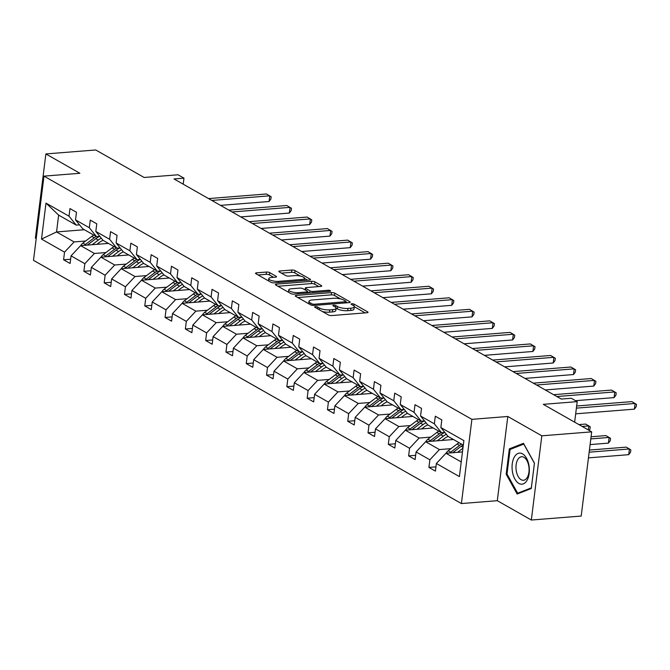 <?xml version="1.0" encoding="UTF-8"?>
<svg xmlns="http://www.w3.org/2000/svg" width="670" height="670" viewBox="0 0 670 670"><rect width="100%" height="100%" fill="white"/><g stroke="black" fill="none" stroke-linecap="round" stroke-linejoin="round"><path stroke-width="1" d="M315.403 306.651A1.65 0.486 7.1 0 0 314.657 306.96A1.65 0.486 7.1 0 0 314.925 307.27L328.493 314.984A2.353 0.687 7.1 0 0 331.725 315.553L366.967 312.748A2.353 0.687 7.1 0 0 368.031 312.312A2.353 0.687 7.1 0 0 367.654 311.86L354.087 304.155A1.65 0.486 7.1 0 0 351.817 303.753A1.65 0.486 7.1 0 0 351.08 304.054A1.65 0.486 7.1 0 0 351.34 304.373L353.098 305.369A7.529 2.203 7.1 0 1 354.313 306.801A7.529 2.203 7.1 0 1 350.921 308.192L347.981 308.426A7.529 2.203 7.1 0 1 337.63 306.6L335.879 305.604A1.65 0.486 7.1 0 0 333.61 305.202A1.65 0.486 7.1 0 0 332.873 305.512A1.65 0.486 7.1 0 0 333.132 305.822L334.891 306.818A7.529 2.203 7.1 0 1 336.097 308.25A7.529 2.203 7.1 0 1 332.714 309.641L329.774 309.875A7.529 2.203 7.1 0 1 319.423 308.049L317.664 307.053A1.65 0.486 7.1 0 0 315.403 306.651M591.685 431.849L581.2 516.059L531.335 520.029L541.821 435.818L591.685 431.849L543.286 404.345L577.197 401.64L571.275 398.273L561.309 399.069L173.991 178.94L183.965 178.145L178.044 174.778L144.134 177.475L95.735 149.971L45.87 153.941L35.384 238.152L36.205 238.621M269.7 272.623A2.353 0.687 7.1 0 0 266.459 272.053L256.577 272.841A2.353 0.687 7.1 0 0 255.513 273.276A2.353 0.687 7.1 0 0 255.898 273.72L270.965 282.288A2.353 0.687 7.1 0 0 274.197 282.857L309.44 280.052A2.353 0.687 7.1 0 0 310.503 279.616A2.353 0.687 7.1 0 0 310.118 279.164L295.051 270.605A2.353 0.687 7.1 0 0 291.819 270.035L279.876 270.981A2.353 0.687 7.1 0 0 278.812 271.417A2.353 0.687 7.1 0 0 279.197 271.861L285.646 275.529A2.353 0.687 7.1 0 0 288.879 276.099L294.8 275.63A6.298 1.843 7.1 0 1 301.291 276.308A6.298 1.843 7.1 0 1 304.465 278.352A6.298 1.843 7.1 0 1 301.634 279.507L278.435 281.358A6.298 1.843 7.1 0 1 271.936 280.68A6.298 1.843 7.1 0 1 268.771 278.636A6.298 1.843 7.1 0 1 271.601 277.472L275.462 277.171A2.353 0.687 7.1 0 0 276.526 276.735A2.353 0.687 7.1 0 0 276.149 276.283L269.7 272.623L269.415 274.893A2.353 0.687 7.1 0 0 266.183 274.323L258.092 274.968M541.821 435.818L507.801 416.48L471.898 419.345L43.986 176.135L79.889 173.279L45.87 153.941M296.291 295.411A2.353 0.687 7.1 0 0 295.236 295.847A2.353 0.687 7.1 0 0 295.612 296.291L310.679 304.858A2.353 0.687 7.1 0 0 313.912 305.428L349.154 302.622A2.353 0.687 7.1 0 0 350.217 302.187A2.353 0.687 7.1 0 0 349.841 301.743L334.766 293.175A2.353 0.687 7.1 0 0 331.533 292.606L296.291 295.411L296.14 296.592M290.822 293.569L275.755 285.01A2.353 0.687 7.1 0 1 275.378 284.557A2.353 0.687 7.1 0 1 276.434 284.122L311.676 281.316A2.353 0.687 7.1 0 1 314.908 281.886L321.357 285.554A2.353 0.687 7.1 0 1 321.734 285.998A2.353 0.687 7.1 0 1 320.679 286.433L306.383 287.572A2.353 0.687 7.1 0 0 305.327 288.008A2.353 0.687 7.1 0 0 305.704 288.452L309.984 290.889A2.353 0.687 7.1 0 0 313.217 291.458L328.099 290.269A1.65 0.486 7.1 0 1 329.799 290.445A1.65 0.486 7.1 0 1 330.628 290.981A1.65 0.486 7.1 0 1 329.883 291.291L294.055 294.138A2.353 0.687 7.1 0 1 290.822 293.569M79.512 224.827L76.204 225.087L58.642 215.103L45.995 203.111L69.018 216.201L69.973 208.571L76.472 212.273L75.526 219.894L89.319 227.733L90.266 220.112L96.773 223.805L95.818 231.435L109.612 239.265L110.558 231.644L117.066 235.346L116.119 242.967L129.905 250.806L130.859 243.177L137.367 246.878L136.412 254.5L150.206 262.339L151.152 254.717L157.659 258.411L156.713 266.04L170.498 273.879L171.453 266.25L177.952 269.951L177.006 277.573L190.799 285.412L191.746 277.79L198.253 281.484L197.298 289.105L211.092 296.944L212.038 289.323L218.546 293.016L217.599 300.646L231.384 308.485L232.339 300.855L238.847 304.557L237.892 312.178L251.685 320.017L252.632 312.396L259.139 316.089L258.193 323.71L271.978 331.55L272.933 323.928L279.432 327.622L278.486 335.251L292.279 343.09L293.226 335.461L299.733 339.162L298.778 346.784L312.572 354.623L313.518 347.001L320.026 350.695L319.079 358.324L332.864 366.155L333.819 358.534L340.327 362.236L339.372 369.857L353.165 377.696L354.112 370.066L360.619 373.768L359.673 381.389L373.458 389.228L374.413 381.607L380.912 385.3L379.965 392.93L393.759 400.769L394.705 393.139L401.213 396.841L400.258 404.462L414.052 412.301L414.998 404.68L421.505 408.373L420.559 415.995L434.344 423.834L435.299 416.212L441.806 419.906L440.852 427.535L463.883 440.625L459.402 476.579L436.371 463.489L435.425 471.119L428.917 467.417L429.872 459.796L416.078 451.957L415.132 459.578L408.625 455.885L409.571 448.264L395.786 440.425L394.831 448.046L388.324 444.352L389.278 436.723L375.485 428.884L374.538 436.513L368.031 432.812L368.977 425.19L355.192 417.351L354.237 424.973L347.738 421.279L348.685 413.65L334.891 405.819L333.945 413.44L327.437 409.739L328.392 402.117L314.599 394.278L313.652 401.908L307.145 398.206L308.091 390.585L294.306 382.746L293.351 390.367L286.844 386.674L287.798 379.044L274.005 371.205L273.059 378.835L266.551 375.133L267.498 367.512L253.712 359.673L252.758 367.294L246.259 363.601L247.205 355.979L233.411 348.14L232.465 355.762L225.958 352.068L226.912 344.439L213.119 336.6L212.172 344.229L205.665 340.528L206.611 332.906L192.826 325.067L191.871 332.689L185.364 328.995L186.319 321.374L172.525 313.535L171.579 321.156L165.071 317.463L166.018 309.833L152.232 301.994L151.278 309.624L144.779 305.922L145.725 298.301L131.931 290.462L130.985 298.083L124.478 294.39L125.432 286.76L111.639 278.929L110.692 286.551L104.185 282.849L105.131 275.228L91.346 267.389L90.391 275.018L83.884 271.316L84.839 263.695L71.045 255.856L70.099 263.478L63.591 259.784L64.538 252.154L41.515 239.073L45.995 203.111M76.204 225.087L69.018 216.201M471.898 419.345L461.404 503.555L33.5 260.345L43.986 176.135M105.952 252.548L94.403 253.469L80.618 245.63L108.448 243.411M80.618 245.63L71.045 255.856M94.403 253.469L84.839 263.695M99.805 236.359L96.505 236.627L82.712 228.788L75.526 219.894M96.505 236.627L89.319 227.733M126.245 264.081L114.704 265.002L100.91 257.163L128.74 254.952M100.91 257.163L91.346 267.389M114.704 265.002L105.131 275.228M120.106 247.9L116.798 248.16L103.013 240.321L95.818 231.435M116.798 248.16L109.612 239.265M146.546 275.621L134.997 276.534L121.203 268.703L149.033 266.484M121.203 268.703L111.639 278.929M134.997 276.534L125.432 286.76M140.398 259.432L137.099 259.692L123.305 251.861L116.119 242.967M137.099 259.692L129.905 250.806M166.838 287.154L155.298 288.075L141.504 280.236L169.334 278.017M141.504 280.236L131.931 290.462M155.298 288.075L145.725 298.301M160.7 270.965L157.391 271.233L143.598 263.394L136.412 254.5M157.391 271.233L150.206 262.339M187.131 298.686L175.59 299.607L161.797 291.768L189.627 289.557M161.797 291.768L152.232 301.994M175.59 299.607L166.018 309.833M180.992 282.505L177.684 282.765L163.899 274.926L156.713 266.04M177.684 282.765L170.498 273.879M207.432 310.227L195.883 311.148L182.098 303.309L209.928 301.09M182.098 303.309L172.525 313.535M195.883 311.148L186.319 321.374M201.285 294.038L197.985 294.306L184.191 286.467L177.006 277.573M197.985 294.306L190.799 285.412M227.725 321.759L216.184 322.68L202.39 314.841L230.22 312.622M202.39 314.841L192.826 325.067M216.184 322.68L206.611 332.906M221.586 305.579L218.278 305.838L204.492 297.999L197.298 289.105M218.278 305.838L211.092 296.944M248.026 333.291L236.477 334.213L222.683 326.374L250.513 324.163M222.683 326.374L213.119 336.6M236.477 334.213L226.912 344.439M241.878 317.111L238.579 317.371L224.785 309.532L217.599 300.646M238.579 317.371L231.384 308.485M268.318 344.832L256.778 345.753L242.984 337.915L270.814 335.695M242.984 337.915L233.411 348.14M256.778 345.753L247.205 355.979M262.179 328.643L258.871 328.911L245.078 321.072L237.892 312.178M258.871 328.911L251.685 320.017M288.611 356.365L277.07 357.286L263.276 349.447L291.107 347.228M263.276 349.447L253.712 359.673M277.07 357.286L267.498 367.512M282.472 340.184L279.164 340.444L265.379 332.605L258.193 323.71M279.164 340.444L271.978 331.55M308.912 367.905L297.363 368.818L283.578 360.979L311.408 358.768M283.578 360.979L274.005 371.205M297.363 368.818L287.798 379.044M302.765 351.716L299.465 351.976L285.671 344.137L278.486 335.251M299.465 351.976L292.279 343.09M329.204 379.438L317.664 380.359L303.87 372.52L331.7 370.301M303.87 372.52L294.306 382.746M317.664 380.359L308.091 390.585M323.066 363.249L319.757 363.517L305.972 355.678L298.778 346.784M319.757 363.517L312.572 354.623M349.505 390.97L337.956 391.891L324.163 384.052L351.993 381.841M324.163 384.052L314.599 394.278M337.956 391.891L328.392 402.117M343.358 374.79L340.059 375.049L326.265 367.21L319.079 358.324M340.059 375.049L332.864 366.155M369.798 402.511L358.257 403.424L344.464 395.593L372.294 393.374M344.464 395.593L334.891 405.819M358.257 403.424L348.685 413.65M363.651 386.322L360.351 386.582L346.558 378.751L339.372 369.857M360.351 386.582L353.165 377.696M390.091 414.043L378.55 414.965L364.756 407.125L392.587 404.906M364.756 407.125L355.192 417.351M378.55 414.965L368.977 425.19M383.952 397.854L380.644 398.122L366.859 390.283L359.673 381.389M380.644 398.122L373.458 389.228M410.392 425.576L398.843 426.497L385.057 418.658L412.887 416.447M385.057 418.658L375.485 428.884M398.843 426.497L389.278 436.723M404.245 409.395L400.945 409.655L387.151 401.816L379.965 392.93M400.945 409.655L393.759 400.769M430.684 437.116L419.144 438.038L405.35 430.199L433.18 427.979M405.35 430.199L395.786 440.425M419.144 438.038L409.571 448.264M424.546 420.928L421.237 421.196L407.452 413.357L400.258 404.462M421.237 421.196L414.052 412.301M450.985 448.649L439.436 449.57L425.643 441.731L453.473 439.512M425.643 441.731L416.078 451.957M439.436 449.57L429.872 459.796M444.838 432.468L441.538 432.728L427.745 424.889L420.559 415.995M441.538 432.728L434.344 423.834M461.228 461.948L445.944 453.263L462.468 451.949M445.944 453.263L436.371 463.489M507.801 416.48L497.307 500.691L531.335 520.029M497.307 500.691L461.404 503.555M574.642 422.159L577.197 401.64M183.212 184.175L183.965 178.145M58.642 215.103L56.548 231.946L74.11 241.929L85.651 241.016M84.378 229.735L56.548 231.946L41.515 239.073M463.322 445.115L448.037 436.421L440.852 427.535M74.11 241.929L64.538 252.154M435.952 466.856L428.917 467.417M415.66 455.324L408.625 455.885M395.359 443.791L388.324 444.352M375.066 432.25L368.031 432.812M354.773 420.718L347.738 421.279M334.472 409.186L327.437 409.739M314.18 397.645L307.145 398.206M293.887 386.113L286.844 386.674M273.586 374.572L266.551 375.133M253.293 363.04L246.259 363.601M232.993 351.507L225.958 352.068M212.7 339.966L205.665 340.528M192.407 328.434L185.364 328.995M172.106 316.902L165.071 317.463M151.814 305.361L144.779 305.922M131.513 293.828L124.478 294.39M111.22 282.296L104.185 282.849M90.927 270.755L83.884 271.316M70.626 259.223L63.591 259.784M506.177 474.226L517.156 494.041L531.285 488.497L534.451 463.137L523.471 443.322L509.334 448.867L506.177 474.226L507.09 474.151M322.396 311.517A7.529 2.203 7.1 0 0 329.489 312.153L329.774 309.875M336.097 308.25L335.821 310.528A7.529 2.203 7.1 0 1 332.429 311.918L329.489 312.153M354.313 306.801L354.028 309.071A7.529 2.203 7.1 0 1 350.636 310.47L347.697 310.696A7.529 2.203 7.1 0 1 337.345 308.878L336.106 308.166M365.167 312.89L354.313 306.718M340.586 298.921L334.489 295.453A2.353 0.687 7.1 0 0 331.248 294.884L297.815 297.547M347.353 302.765L345.896 301.935M312.019 303.837A1.65 0.486 7.1 0 0 314.28 304.239L345.217 301.776A1.65 0.486 7.1 0 0 345.954 301.475A1.65 0.486 7.1 0 0 345.695 301.157L343.844 300.11A7.529 2.203 7.1 0 0 333.493 298.284L312.346 299.967A7.529 2.203 7.1 0 0 308.954 301.358A7.529 2.203 7.1 0 0 310.168 302.79L312.019 303.837L311.835 305.26M308.954 301.358L308.669 303.636A7.529 2.203 7.1 0 0 308.669 303.711M277.95 286.257L311.391 283.594L311.676 281.316M318.878 286.576L314.624 284.164A2.353 0.687 7.1 0 0 311.391 283.594M307.572 291.953L309.289 292.924M291.559 288.753A6.298 1.843 7.1 0 0 288.72 289.917A6.298 1.843 7.1 0 0 291.894 291.961A6.298 1.843 7.1 0 0 298.385 292.639L306.559 291.986A2.353 0.687 7.1 0 0 307.622 291.55A2.353 0.687 7.1 0 0 307.245 291.107L302.966 288.67A2.353 0.687 7.1 0 0 299.733 288.1L291.559 288.753M288.435 292.195A6.298 1.843 7.1 0 0 288.435 292.212L288.72 289.917M273.661 277.313L269.415 274.893M300.411 276.082L294.767 272.874A2.353 0.687 7.1 0 0 291.534 272.305L281.392 273.117M307.639 280.194L304.456 278.385M512.14 448.64L509.334 448.867M457.484 452.351L462.937 448.222M446.078 453.255A6.357 4.966 -60.4 0 1 448.213 450.751L457.116 444.001A18.35 14.338 -60.4 0 1 459.076 442.694M452.652 452.736L461.153 446.295A18.35 14.338 -60.4 0 1 463.104 444.989M588.444 457.878L628.72 454.67L629.423 448.975L626.174 447.133L589.416 450.056M461.546 444.101A18.35 14.338 119.6 0 0 459.595 445.408L450.684 452.158A6.357 4.966 119.6 0 0 449.788 452.962M589.156 452.183L629.423 448.975L630.83 449.922L630.545 452.2L628.72 454.67M575.681 413.826L634.389 409.152L635.093 403.457L576.393 408.139M634.389 409.152L636.215 406.682L636.5 404.404L631.844 401.615L576.652 406.003M441.915 440.433L444.444 438.523A15.226 11.901 -60.4 0 1 448.088 436.455M437.192 440.81L443.331 436.162A18.35 14.338 -60.4 0 1 446.32 434.294M425.785 441.723A6.357 4.966 -60.4 0 1 427.912 439.219L436.823 432.468A18.35 14.338 -60.4 0 1 438.775 431.162M432.359 441.195L440.86 434.755A18.35 14.338 -60.4 0 1 444.746 432.468M590.103 444.595L608.419 443.13L609.131 437.443L605.881 435.592L591.074 436.773M441.245 432.569A18.35 14.338 119.6 0 0 439.294 433.867L430.383 440.617A6.357 4.966 119.6 0 0 429.487 441.421M590.806 438.9L609.131 437.443L610.538 438.389L610.253 440.667L608.419 443.13M421.623 428.901L424.144 426.991A15.226 11.901 -60.4 0 1 427.795 424.914M416.899 429.277L423.03 424.629A18.35 14.338 -60.4 0 1 426.019 422.762M405.492 430.182A6.357 4.966 -60.4 0 1 407.62 427.678L416.531 420.928A18.35 14.338 -60.4 0 1 418.482 419.621M412.058 429.663L420.559 423.222A18.35 14.338 -60.4 0 1 424.453 420.936M420.953 421.028A18.35 14.338 119.6 0 0 419.001 422.334L410.09 429.085A6.357 4.966 119.6 0 0 409.194 429.889M582.171 426.438L588.838 425.911L585.58 424.06L578.913 424.587M588.335 429.939L588.838 425.911L590.236 426.857L589.952 429.127L589.047 430.349M575.522 400.685L614.089 397.611L614.8 391.925L556.854 396.54M614.089 397.611L615.923 395.149L616.207 392.871L611.551 390.074L553.604 394.689M545.254 389.948L593.796 386.079L594.499 380.392L536.561 385.007M593.796 386.079L595.622 383.609L595.906 381.339L591.25 378.542L533.303 383.156M527.114 480.206A15.586 8.593 -94.6 0 0 526.536 458.238A15.586 8.593 -94.6 0 0 514.309 457.091A15.586 8.593 -94.6 0 0 514.887 479.058A15.586 8.593 -94.6 0 0 527.114 480.206M527.374 477.258A11.8 6.507 -94.6 0 0 528.32 464.042A11.8 6.507 -94.6 0 0 521.595 456.739A11.8 6.507 -94.6 0 0 517.684 459.754A11.8 6.507 -94.6 0 0 516.746 472.97A11.8 6.507 -94.6 0 0 523.471 480.273A11.8 6.507 -94.6 0 0 527.374 477.258M507.014 474.025L510.079 449.453L523.773 444.076L534.409 463.28L531.344 487.852L517.65 493.22L507.014 474.025M519.652 493.061L517.65 493.22M401.33 417.368L403.851 415.45A15.226 11.901 -60.4 0 1 407.494 413.382M396.598 417.737L402.737 413.089A18.35 14.338 -60.4 0 1 405.727 411.221M385.191 418.649A6.357 4.966 -60.4 0 1 387.319 416.145L396.23 409.395A18.35 14.338 -60.4 0 1 398.181 408.089M391.766 418.122L400.266 411.69A18.35 14.338 -60.4 0 1 404.152 409.404M400.66 409.496A18.35 14.338 119.6 0 0 398.7 410.802L389.789 417.552A6.357 4.966 119.6 0 0 388.893 418.356M524.953 378.408L573.495 374.547L574.207 368.852L516.26 373.466M573.495 374.547L575.329 372.076L575.614 369.798L570.957 367.009L513.011 371.624M381.029 405.827L383.558 403.918A15.226 11.901 -60.4 0 1 387.201 401.849M376.305 406.204L382.444 401.556A18.35 14.338 -60.4 0 1 385.434 399.689M364.899 407.117A6.357 4.966 -60.4 0 1 367.026 404.605L375.937 397.863A18.35 14.338 -60.4 0 1 377.888 396.556M371.465 406.59L379.965 400.149A18.35 14.338 -60.4 0 1 383.86 397.863M380.359 397.955A18.35 14.338 119.6 0 0 378.408 399.261L369.497 406.012A6.357 4.966 119.6 0 0 368.601 406.816M504.661 366.875L553.202 363.006L553.914 357.319L495.968 361.934M553.202 363.006L555.036 360.544L555.313 358.266L550.656 355.469L492.71 360.083M360.736 394.295L363.257 392.377A15.226 11.901 -60.4 0 1 366.909 390.309M356.005 394.672L362.143 390.024A18.35 14.338 -60.4 0 1 365.133 388.156M344.598 395.576A6.357 4.966 -60.4 0 1 346.733 393.072L355.636 386.322A18.35 14.338 -60.4 0 1 357.596 385.016M351.172 395.057L359.673 388.617A18.35 14.338 -60.4 0 1 363.559 386.33M360.066 386.423A18.35 14.338 119.6 0 0 358.115 387.729L349.204 394.479A6.357 4.966 119.6 0 0 348.308 395.283M484.36 355.343L532.91 351.474L533.613 345.787L475.667 350.402M532.91 351.474L534.735 349.003L535.02 346.733L530.364 343.936L472.417 348.551M340.435 382.754L342.965 380.845A15.226 11.901 -60.4 0 1 346.608 378.776M335.712 383.131L341.851 378.483A18.35 14.338 -60.4 0 1 344.841 376.615M324.305 384.044A6.357 4.966 -60.4 0 1 326.432 381.54L335.343 374.79A18.35 14.338 -60.4 0 1 337.295 373.483M330.88 383.516L339.38 377.076A18.35 14.338 -60.4 0 1 343.266 374.798M339.765 374.89A18.35 14.338 119.6 0 0 337.814 376.197L328.903 382.947A6.357 4.966 119.6 0 0 328.007 383.751M464.067 343.802L512.609 339.941L513.32 334.246L455.374 338.861M512.609 339.941L514.443 337.471L514.728 335.193L510.071 332.395L452.124 337.018M320.143 371.222L322.664 369.312A15.226 11.901 -60.4 0 1 326.315 367.244M315.419 371.599L321.55 366.951A18.35 14.338 -60.4 0 1 324.54 365.083M304.012 372.503A6.357 4.966 -60.4 0 1 306.14 369.999L315.051 363.249A18.35 14.338 -60.4 0 1 317.002 361.951M310.578 371.984L319.079 365.544A18.35 14.338 -60.4 0 1 322.974 363.257M319.473 363.349A18.35 14.338 119.6 0 0 317.521 364.656L308.61 371.406A6.357 4.966 119.6 0 0 307.714 372.21M443.774 332.27L492.316 328.401L493.028 322.714L435.081 327.328M492.316 328.401L494.142 325.938L494.427 323.66L489.77 320.863L431.823 325.478M299.85 359.69L302.371 357.772A15.226 11.901 -60.4 0 1 306.014 355.703M295.118 360.066L301.257 355.418A18.35 14.338 -60.4 0 1 304.247 353.551M283.712 360.971A6.357 4.966 -60.4 0 1 285.839 358.467L294.75 351.716A18.35 14.338 -60.4 0 1 296.701 350.41M290.286 360.452L298.786 354.011A18.35 14.338 -60.4 0 1 302.673 351.725M299.18 351.817A18.35 14.338 119.6 0 0 297.22 353.123L288.318 359.874A6.357 4.966 119.6 0 0 287.413 360.678M423.474 320.737L472.015 316.868L472.727 311.173L414.78 315.796M472.015 316.868L473.849 314.397L474.134 312.12L469.477 309.331L411.531 313.945M279.549 348.149L282.078 346.239A15.226 11.901 -60.4 0 1 285.722 344.171M274.826 348.526L280.965 343.878A18.35 14.338 -60.4 0 1 283.954 342.01M263.419 349.439A6.357 4.966 -60.4 0 1 265.546 346.934L274.457 340.184A18.35 14.338 -60.4 0 1 276.409 338.878M269.993 348.911L278.486 342.471A18.35 14.338 -60.4 0 1 282.38 340.192M278.879 340.285A18.35 14.338 119.6 0 0 276.928 341.583L268.017 348.333A6.357 4.966 119.6 0 0 267.121 349.145M259.257 336.616L261.777 334.707A15.226 11.901 -60.4 0 1 265.429 332.63M254.525 336.993L260.663 332.345A18.35 14.338 -60.4 0 1 263.653 330.478M243.118 337.898A6.357 4.966 -60.4 0 1 245.253 335.394L254.156 328.643A18.35 14.338 -60.4 0 1 256.116 327.337M249.692 337.378L258.193 330.938A18.35 14.338 -60.4 0 1 262.079 328.652M258.587 328.744A18.35 14.338 119.6 0 0 256.635 330.05L247.724 336.801A6.357 4.966 119.6 0 0 246.828 337.605M238.956 325.084L241.485 323.166A15.226 11.901 -60.4 0 1 245.128 321.097M234.232 325.461L240.371 320.804A18.35 14.338 -60.4 0 1 243.361 318.945M222.825 326.365A6.357 4.966 -60.4 0 1 224.953 323.861L233.864 317.111A18.35 14.338 -60.4 0 1 235.815 315.805M229.4 325.846L237.9 319.406A18.35 14.338 -60.4 0 1 241.786 317.119M238.285 317.212A18.35 14.338 119.6 0 0 236.334 318.518L227.423 325.268A6.357 4.966 119.6 0 0 226.527 326.072M218.663 313.543L221.184 311.634A15.226 11.901 -60.4 0 1 224.835 309.565M213.939 313.92L220.07 309.272A18.35 14.338 -60.4 0 1 223.06 307.404M202.533 314.833A6.357 4.966 -60.4 0 1 204.66 312.329L213.571 305.579A18.35 14.338 -60.4 0 1 215.522 304.272M209.099 314.305L217.599 307.865A18.35 14.338 -60.4 0 1 221.494 305.579M217.993 305.679A18.35 14.338 119.6 0 0 216.041 306.977L207.131 313.728A6.357 4.966 119.6 0 0 206.234 314.531M198.37 302.011L200.891 300.101A15.226 11.901 -60.4 0 1 204.534 298.024M193.638 302.388L199.777 297.74A18.35 14.338 -60.4 0 1 202.767 295.872M182.232 303.292A6.357 4.966 -60.4 0 1 184.359 300.788L193.27 294.038A18.35 14.338 -60.4 0 1 195.221 292.731M188.806 302.773L197.307 296.333A18.35 14.338 -60.4 0 1 201.193 294.046M197.7 294.138A18.35 14.338 119.6 0 0 195.74 295.445L186.838 302.195A6.357 4.966 119.6 0 0 185.933 302.999M178.069 290.478L180.599 288.561A15.226 11.901 -60.4 0 1 184.242 286.492M173.346 290.847L179.485 286.199A18.35 14.338 -60.4 0 1 182.475 284.331M161.939 291.76A6.357 4.966 -60.4 0 1 164.066 289.256L172.977 282.505A18.35 14.338 -60.4 0 1 174.929 281.199M168.513 291.232L177.006 284.8A18.35 14.338 -60.4 0 1 180.9 282.514M177.399 282.606A18.35 14.338 119.6 0 0 175.448 283.913L166.537 290.663A6.357 4.966 119.6 0 0 165.641 291.467M403.181 309.197L451.722 305.336L452.434 299.641L394.488 304.255M451.722 305.336L453.556 302.865L453.833 300.587L449.176 297.79L391.23 302.404M382.88 297.664L431.43 293.795L432.133 288.108L374.187 292.723M431.43 293.795L433.256 291.324L433.54 289.055L428.884 286.257L370.937 290.872M362.587 286.123L411.129 282.263L411.841 276.568L353.894 281.182M411.129 282.263L412.963 279.792L413.248 277.514L408.591 274.725L350.644 279.34M342.295 274.591L390.836 270.722L391.548 265.035L333.601 269.65M390.836 270.722L392.662 268.26L392.947 265.982L388.29 263.184L330.344 267.799M321.994 263.059L370.543 259.19L371.247 253.503L313.3 258.118M370.543 259.19L372.369 256.719L372.654 254.449L367.998 251.652L310.051 256.267M301.701 251.518L350.243 247.657L350.954 241.962L293.008 246.577M350.243 247.657L352.077 245.186L352.353 242.909L347.697 240.12L289.75 244.734M157.777 278.938L160.298 277.028A15.226 11.901 -60.4 0 1 163.949 274.96M153.045 279.315L159.184 274.666A18.35 14.338 -60.4 0 1 162.173 272.799M141.638 280.228A6.357 4.966 -60.4 0 1 143.774 277.715L152.676 270.973A18.35 14.338 -60.4 0 1 154.636 269.667M148.212 279.7L156.713 273.26A18.35 14.338 -60.4 0 1 160.599 270.973M157.107 271.065A18.35 14.338 119.6 0 0 155.155 272.372L146.244 279.122A6.357 4.966 119.6 0 0 145.348 279.926M281.4 239.986L329.95 236.116L330.653 230.43L272.707 235.044M329.95 236.116L331.776 233.654L332.06 231.376L327.404 228.579L269.457 233.194M137.476 267.405L140.005 265.488A15.226 11.901 -60.4 0 1 143.648 263.419M132.752 267.782L138.891 263.134A18.35 14.338 -60.4 0 1 141.881 261.267M121.345 268.687A6.357 4.966 -60.4 0 1 123.473 266.183L132.384 259.432A18.35 14.338 -60.4 0 1 134.335 258.126M127.92 268.168L136.42 261.727A18.35 14.338 -60.4 0 1 140.306 259.441M136.806 259.533A18.35 14.338 119.6 0 0 134.854 260.839L125.943 267.59A6.357 4.966 119.6 0 0 125.047 268.394M261.107 228.453L309.649 224.584L310.361 218.897L252.414 223.512M309.649 224.584L311.483 222.113L311.768 219.844L307.111 217.047L249.165 221.661M117.183 255.865L119.704 253.955A15.226 11.901 -60.4 0 1 123.355 251.887M112.46 256.241L118.59 251.593A18.35 14.338 -60.4 0 1 121.58 249.726M101.053 257.154A6.357 4.966 -60.4 0 1 103.18 254.65L112.091 247.9A18.35 14.338 -60.4 0 1 114.042 246.594M107.619 256.627L116.119 250.186A18.35 14.338 -60.4 0 1 120.014 247.908M116.513 248.001A18.35 14.338 119.6 0 0 114.562 249.307L105.651 256.049A6.357 4.966 119.6 0 0 104.755 256.861M240.815 216.912L289.356 213.052L290.068 207.357L232.122 211.971M289.356 213.052L291.182 210.581L291.467 208.303L286.81 205.506L228.864 210.129M96.89 244.332L99.411 242.423A15.226 11.901 -60.4 0 1 103.054 240.354M92.159 244.709L98.297 240.061A18.35 14.338 -60.4 0 1 101.287 238.193M80.752 245.614A6.357 4.966 -60.4 0 1 82.879 243.109L91.79 236.359A18.35 14.338 -60.4 0 1 93.741 235.061M87.326 245.094L95.827 238.654A18.35 14.338 -60.4 0 1 99.713 236.368M96.22 236.46A18.35 14.338 119.6 0 0 94.261 237.766L85.358 244.516A6.357 4.966 119.6 0 0 84.454 245.321M220.514 205.38L269.064 201.511L269.767 195.824L211.82 200.439M269.064 201.511L270.889 199.049L271.174 196.771L266.518 193.973L208.571 198.588M319.213 309.708L319.423 308.049M332.429 311.918L332.714 309.641M335.653 307.363L335.879 305.604M337.345 308.878L337.63 306.6M347.697 310.696L347.981 308.426M350.636 310.47L350.921 308.192M353.869 305.914L354.087 304.155M367.554 312.656L367.654 311.86M317.463 308.711L317.664 307.053M331.248 294.884L331.533 292.606M334.489 295.453L334.766 293.175M349.74 302.53L349.841 301.743M314.138 305.411L314.28 304.239M345.067 302.949L345.217 301.776M309.959 304.448L310.168 302.79M276.283 285.311L276.434 284.122M314.624 284.164L314.908 281.886M321.265 286.341L321.357 285.554M305.495 290.11L305.704 288.452M309.733 292.891L309.984 290.889M313.074 292.623L313.217 291.458M327.957 291.442L328.099 290.269M298.242 293.803L298.385 292.639M306.416 293.159L306.559 291.986M276.048 277.07L276.149 276.283M278.284 282.531L278.435 281.358M301.483 280.68L301.634 279.507M279.725 272.171L279.876 270.981M291.534 272.305L291.819 270.035M294.767 272.874L295.051 270.605M310.026 279.951L310.118 279.164M256.426 274.022L256.577 272.841M266.183 274.323L266.459 272.053M461.153 446.295L463.037 447.367M457.116 444.001L459.595 445.408M448.213 450.751L450.684 452.158M440.86 434.755L443.331 436.162M436.823 432.468L439.294 433.867M427.912 439.219L430.383 440.617M420.559 423.222L423.03 424.629M416.531 420.928L419.001 422.334M407.62 427.678L410.09 429.085M400.266 411.69L402.737 413.089M396.23 409.395L398.7 410.802M387.319 416.145L389.789 417.552M379.965 400.149L382.444 401.556M375.937 397.863L378.408 399.261M367.026 404.605L369.497 406.012M359.673 388.617L362.143 390.024M355.636 386.322L358.115 387.729M346.733 393.072L349.204 394.479M339.38 377.076L341.851 378.483M335.343 374.79L337.814 376.197M326.432 381.54L328.903 382.947M319.079 365.544L321.55 366.951M315.051 363.249L317.521 364.656M306.14 369.999L308.61 371.406M298.786 354.011L301.257 355.418M294.75 351.716L297.22 353.123M285.839 358.467L288.318 359.874M278.486 342.471L280.965 343.878M274.457 340.184L276.928 341.583M265.546 346.934L268.017 348.333M258.193 330.938L260.663 332.345M254.156 328.643L256.635 330.05M245.253 335.394L247.724 336.801M237.9 319.406L240.371 320.804M233.864 317.111L236.334 318.518M224.953 323.861L227.423 325.268M217.599 307.865L220.07 309.272M213.571 305.579L216.041 306.977M204.66 312.329L207.131 313.728M197.307 296.333L199.777 297.74M193.27 294.038L195.74 295.445M184.359 300.788L186.838 302.195M177.006 284.8L179.485 286.199M172.977 282.505L175.448 283.913M164.066 289.256L166.537 290.663M156.713 273.26L159.184 274.666M152.676 270.973L155.155 272.372M143.774 277.715L146.244 279.122M136.42 261.727L138.891 263.134M132.384 259.432L134.854 260.839M123.473 266.183L125.943 267.59M116.119 250.186L118.59 251.593M112.091 247.9L114.562 249.307M103.18 254.65L105.651 256.049M95.827 238.654L98.297 240.061M91.79 236.359L94.261 237.766M82.879 243.109L85.358 244.516M345.779 302.89L345.954 301.475M305.093 289.884L305.327 288.008M307.43 293.075L307.622 291.55M268.486 280.881L268.771 278.636M304.205 280.462L304.465 278.352"/></g></svg>
